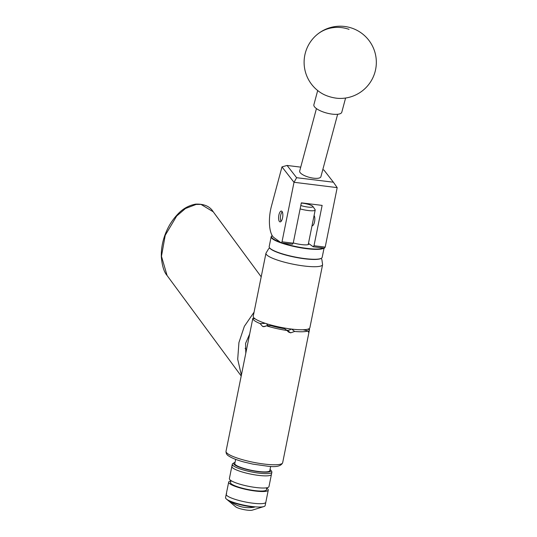 <?xml version="1.0" encoding="UTF-8"?>
<svg xmlns="http://www.w3.org/2000/svg" width="537" height="537" viewBox="0 0 537 537"><rect width="100%" height="100%" fill="white"/><g stroke="black" fill="none" stroke-linecap="round" stroke-linejoin="round"><path stroke-width="0.81" d="M314.091 215.498A5.451 2.041 97 0 1 314.554 221.734A5.451 2.041 97 0 1 312.037 225.815A5.451 2.041 97 0 1 312.01 225.815M278.864 215.142A5.451 2.041 97 0 1 281.381 211.068A5.451 2.041 97 0 1 282.569 217.807A5.451 2.041 97 0 1 280.052 221.888A5.451 2.041 97 0 1 278.864 215.142M300.733 167.135L287.08 165.456L296.612 177.7L294.054 182.285L337.189 187.628L325.194 247.114L324.422 248.154L313.225 246.778L313.997 245.745L322.133 205.396L301.344 202.845L293.209 243.187L292.437 244.228L281.24 242.852L282.012 241.811L294.007 182.325L281.979 166.873L271.407 206.302A23.111 8.659 -83 0 0 273.971 237.616L281.24 242.852M293.256 242.932A11.324 2.114 -168.6 0 0 308.829 244.073A11.324 2.114 -168.6 0 0 308.473 243.368L313.225 246.778M282.012 241.811L293.209 243.187M313.997 245.745L325.194 247.114M296.612 177.7L333.403 182.218L323.878 169.981L322.737 169.84M287.08 165.456L281.979 166.873M337.155 187.581L333.403 182.218M249.658 334.081L245.584 343.378L245.798 353.205M241.382 375.135L237.703 359.287L238.931 342.566L244.342 326.348L254.075 312.151M317.689 90.538L313.883 104.735A14.445 4.712 15 0 0 323.63 112.112A14.445 4.712 15 0 0 341.787 112.22L345.593 98.029M322.603 93.841A14.445 4.712 15 0 0 327.912 96.17A14.445 4.712 15 0 0 339.686 98.425A36.113 36.113 0 0 0 367.53 38.684A36.113 36.113 0 0 0 305.338 52.962A36.113 36.113 0 0 0 322.603 93.841M322.596 264.654A28.891 5.383 -168.6 0 1 304.09 266.003A28.891 5.383 -168.6 0 1 265.956 253.236L253.242 316.286A28.891 5.383 11.4 0 0 291.376 329.053A28.891 5.383 11.4 0 0 309.889 327.704L322.596 264.654L321.858 259.478L321.186 258.384A26.756 4.987 -168.6 0 1 282.368 254.075A26.756 4.987 -168.6 0 1 269.688 248L269.467 247.678A27.045 5.041 11.4 0 0 282.281 253.82A27.045 5.041 11.4 0 0 321.515 258.176A27.045 5.041 11.4 0 0 322.187 257.33L324.046 248.107M282.462 242.999A26.756 4.987 11.4 0 0 284.469 243.644A26.756 4.987 11.4 0 0 323.2 248.007M323.798 248.081A27.045 5.041 -168.6 0 1 284.268 243.939A27.045 5.041 -168.6 0 1 271.165 236.763A27.045 5.041 -168.6 0 1 271.836 235.924L272.165 235.716A26.756 4.987 11.4 0 0 280.509 242.321M271.165 236.763L269.171 246.644A27.045 5.041 11.4 0 0 269.467 247.678M282.167 211.967L282.281 211.867A5.088 1.906 -83 0 0 282.167 211.967A5.088 1.906 -83 0 0 281.401 213.075A5.088 1.906 -83 0 0 281.032 221.204A5.088 1.906 -83 0 0 281.126 221.325M337.645 114.28L320.891 176.74A10.982 3.584 -165 0 1 311.52 177.854A10.982 3.584 -165 0 1 300.183 172.652A10.982 3.584 -165 0 1 299.68 171.048L316.441 108.588M270.655 466.425L269.809 470.627A17.855 3.329 -168.6 0 1 269.379 471.177A17.855 3.329 -168.6 0 1 250.014 470.016A17.855 3.329 -168.6 0 1 234.803 463.572L235.656 459.363M235.045 462.364A19.037 3.551 11.4 0 0 234.119 462.746A19.037 3.551 11.4 0 0 234.783 464.948A19.037 3.551 11.4 0 0 256.988 471.513A19.037 3.551 11.4 0 0 270.762 470.137A19.037 3.551 11.4 0 0 270.051 469.419M270.762 470.137L271.662 471.432A20.198 3.766 -168.6 0 1 271.876 472.204A20.198 3.766 -168.6 0 1 255.203 472.607A20.198 3.766 -168.6 0 1 233.501 465.928A20.198 3.766 -168.6 0 1 232.286 464.223A20.198 3.766 -168.6 0 1 232.79 463.592L234.119 462.746M232.286 464.223L231.836 466.445A20.198 3.766 11.4 0 0 233.051 468.157A20.198 3.766 11.4 0 0 254.753 474.836A20.198 3.766 11.4 0 0 271.427 474.433A20.198 3.766 -168.6 0 1 270.943 475.05A20.198 3.766 -168.6 0 1 249.04 473.741A20.198 3.766 -168.6 0 1 231.836 466.445A20.198 3.766 -168.6 0 1 232.326 465.827M266.574 487.818L266.52 489.496A18.406 3.43 -168.6 0 1 266.07 490.301A18.406 3.43 -168.6 0 1 245.483 488.972A18.406 3.43 -168.6 0 1 230.527 482.239L231.132 480.669M271.876 472.204L268.977 486.589A20.198 3.766 -168.6 0 1 268.493 487.207A20.198 3.766 -168.6 0 1 246.59 485.898A20.198 3.766 -168.6 0 1 229.386 478.608L231.836 466.445M266.527 488.032A20.198 3.766 -168.6 0 1 268.272 490.093A20.198 3.766 -168.6 0 1 267.788 490.711A20.198 3.766 -168.6 0 1 245.879 489.402A20.198 3.766 -168.6 0 1 228.681 482.112A20.198 3.766 -168.6 0 1 229.165 481.494A20.198 3.766 -168.6 0 1 231.085 480.883M268.272 490.093L265.822 502.256A20.198 3.766 -168.6 0 1 265.332 502.874A20.198 3.766 -168.6 0 1 243.429 501.565A20.198 3.766 -168.6 0 1 226.225 494.268A20.198 3.766 -168.6 0 1 226.627 493.711M265.419 502.813A20.198 3.766 -168.6 0 1 243.617 501.605A20.198 3.766 -168.6 0 1 226.225 494.268L225.553 497.611A20.198 3.766 -168.6 0 0 226.379 499.021A20.198 3.766 -168.6 0 0 244.603 505.29A20.198 3.766 -168.6 0 0 263.842 506.572A20.198 3.766 -168.6 0 0 264.741 506.156A20.198 3.766 -168.6 0 0 265.144 505.592L265.822 502.256A20.198 3.766 -168.6 0 1 265.419 502.813M230.185 501.43C237.616 506.821 245.718 508.72 254.504 507.136A19.211 3.584 -168.6 0 1 230.185 501.43M263.842 506.572L252.269 510.15A8.954 1.671 -168.6 0 1 243.738 509.579A8.954 1.671 -168.6 0 1 235.656 506.8L226.379 499.021M300.801 205.517A7.948 1.483 11.4 0 0 309.325 207.195A7.948 1.483 11.4 0 0 312.836 206.369A7.948 1.483 11.4 0 0 312.447 206A7.948 1.483 11.4 0 0 301.304 203.046M308.225 244.577L315.192 210.027A10.834 2.02 -168.6 0 1 300.123 208.893M265.406 326.355L262.64 326.462L260.123 323.589A28.891 5.383 -168.6 0 1 254.572 320.73A28.891 5.383 -168.6 0 1 252.833 318.34L226.023 451.288A28.891 5.383 11.4 0 0 227.755 453.731A28.891 5.383 11.4 0 0 258.8 463.29A28.891 5.383 11.4 0 0 282.663 462.706C281.193 466.089 276.427 467.284 268.366 466.297L252.907 464.122L243.744 461.954C236.703 460.021 231.635 457.994 228.534 455.873C226.789 454.866 225.956 453.335 226.023 451.288M309.171 328.604A28.891 5.383 -168.6 0 1 309.493 329.651L282.663 462.706M307.6 329.221L309.493 329.651L308.741 332.128A28.891 5.383 11.4 0 0 308.741 332.128L308.553 332.208M308.399 332.074L308.124 330.926A28.891 5.383 -168.6 0 1 294.659 331.45L290.671 332.846L287.033 330.289L290.564 332.833A28.891 5.383 11.4 0 0 290.671 332.846M290.564 332.833L288.436 331.994L287.087 330.517A28.891 5.383 -168.6 0 1 266.332 325.798L264.009 326.691L262.727 326.496L265.318 326.395M253.504 318.495L253.873 317.776M260.123 323.589L264.754 323.408A21.608 4.027 -168.6 0 1 262.68 322.422M255.196 318.884L252.833 318.34M287.087 330.517L284.583 328.718A21.608 4.027 -168.6 0 1 270.957 325.617L266.332 325.798M291.678 329.087L294.659 331.45M293.88 329.335A19.876 3.705 -168.6 0 1 291.551 329.215M308.124 330.926L302.962 329.752M286.698 330.235A5.377 4.88 125.7 0 0 287.033 330.289M287.134 330.302A5.377 4.88 125.7 0 0 291.175 329.027M266.641 323.764A5.377 4.182 -92.2 0 0 268.232 325.724M270.957 325.617L271.99 325.301M245.134 348.291A17.916 15.439 143.6 0 0 245.724 349.157L246.423 350.111M312.836 206.369L315.078 209.611A10.834 2.02 -168.6 0 1 315.192 210.027M196.099 204.443L185.473 208.51L176.686 216.015L165.228 235.28L161.462 256.29L167.094 275.528C164 272.017 162.073 265.734 161.315 256.693C161.12 248.168 162.785 239.824 166.295 231.662C169.007 225.184 172.867 219.311 177.875 214.055C182.808 208.765 188.722 205.456 195.616 204.134C204.033 203.792 209.907 206.349 213.236 211.8L201.013 204.402L196.099 204.443A3.611 0.98 -97.7 0 0 195.616 204.134M349.063 29.347A36.113 33.334 -130.9 0 0 316.588 35.006M308.741 332.128L308.386 332.047M241.2 376.001L167.094 275.528M261.197 276.823L213.236 211.8M312.386 225.782L312.024 225.735M228.681 482.112L226.225 494.268M269.688 248L268.621 248.772L265.956 253.236"/></g></svg>

